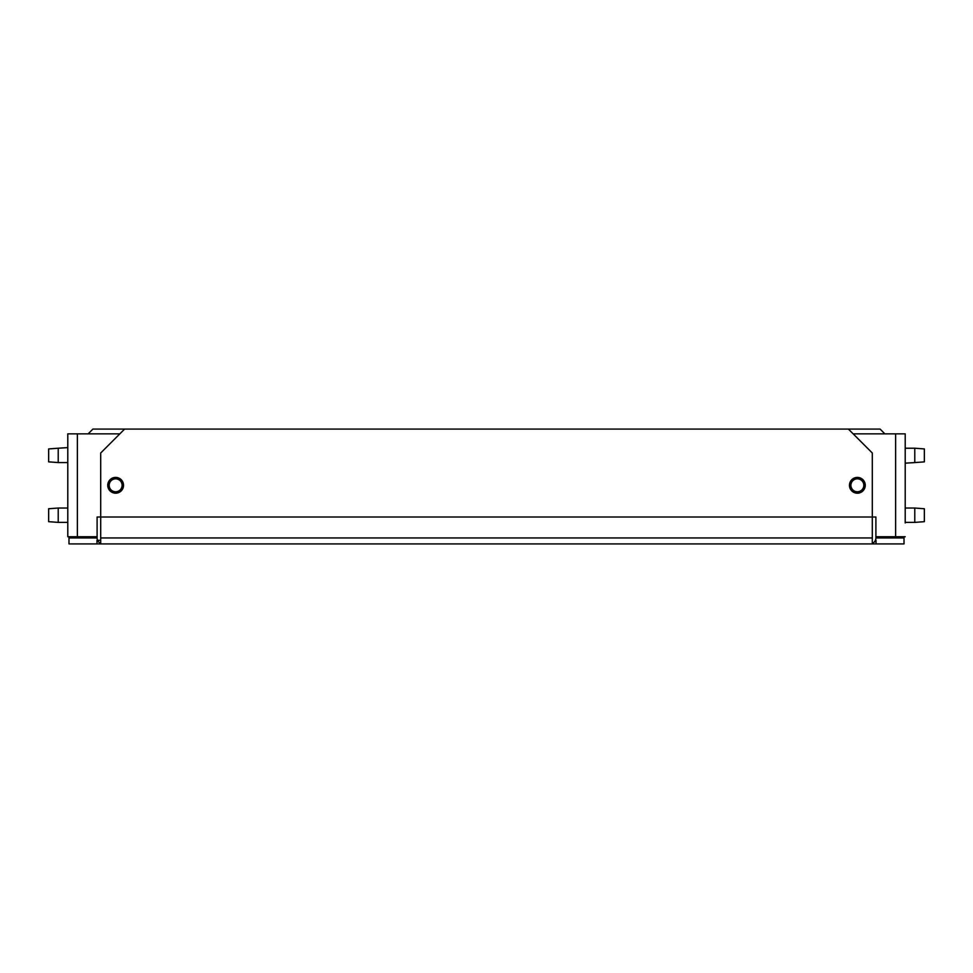 <?xml version="1.0" encoding="UTF-8"?>
<svg xmlns="http://www.w3.org/2000/svg" width="973" height="973" viewBox="0 0 973 973"><rect width="100%" height="100%" fill="white"/><g stroke="black" fill="none" stroke-linecap="round" stroke-linejoin="round"><path stroke-width="1.46" d="M67.794 462.576L58.222 462.576L58.222 448.212L67.794 447.616L67.794 462.576M58.222 448.212L48.65 448.93L48.65 461.859L58.222 462.576M67.794 522.392L58.222 522.392L58.222 508.028L67.794 508.028M58.222 508.028L48.65 508.757L48.65 521.674L58.222 522.392M109.183 485.308A6.458 6.458 0 0 0 115.641 491.766A6.458 6.458 0 0 0 122.099 485.308A6.458 6.458 0 0 0 115.641 478.838A6.458 6.458 0 0 0 109.183 485.308M67.794 507.432L67.794 463.172M97.105 536.743L77.366 536.743L77.366 433.861L67.794 433.861L67.794 536.743L77.366 536.743M119.825 433.861L77.366 433.861M905.206 508.028L914.778 508.028L914.778 522.392L905.206 522.392M914.778 522.392L924.35 521.674L924.35 508.757L914.778 508.028M905.206 448.212L914.778 448.212L914.778 462.576L905.206 463.172L905.206 448.212M914.778 462.576L924.35 461.859L924.35 448.93L914.778 448.212M863.817 485.308A6.458 6.458 0 0 0 857.359 478.838A6.458 6.458 0 0 0 850.901 485.308A6.458 6.458 0 0 0 857.359 491.766A6.458 6.458 0 0 0 863.817 485.308M905.206 522.988L905.206 433.861L895.634 433.861L895.634 536.743L905.206 536.743M853.175 433.861L895.634 433.861M875.895 536.743L895.634 536.743M905.206 433.861L905.206 447.616M905.206 507.432L905.206 463.172M67.794 447.616L67.794 433.861M67.794 536.743L67.794 522.988M884.871 433.861L880.091 429.081L124.617 429.081L100.693 453.004L100.693 543.919L103.077 543.919L100.693 543.919M88.129 433.861L92.909 429.081L124.617 429.081M865.8 543.919L904.014 543.919L904.014 536.743M68.986 536.743L68.986 543.919L107.2 543.919M168.11 543.919L804.89 543.919M179.044 543.919L96.984 543.919L96.984 540.331L100.693 540.331M875.396 540.331L876.016 540.331L876.016 543.919L793.956 543.919M849.465 485.308A7.893 7.893 0 0 0 857.359 493.202A7.893 7.893 0 0 0 865.252 485.308A7.893 7.893 0 0 0 857.359 477.402A7.893 7.893 0 0 0 849.465 485.308M107.748 485.308A7.893 7.893 0 0 0 115.641 493.202A7.893 7.893 0 0 0 123.535 485.308A7.893 7.893 0 0 0 115.641 477.402A7.893 7.893 0 0 0 107.748 485.308M872.307 543.919L103.077 543.919L872.307 543.919L872.307 537.947L100.693 537.947M872.307 537.947L872.307 453.004L848.383 429.081M872.307 543.421A5.984 5.984 0 0 0 875.895 537.947L875.895 517.004L97.105 517.004L97.105 537.947A5.984 5.984 0 0 0 100.693 543.421M68.986 537.947L97.105 537.947M875.895 537.947L904.014 537.947"/></g></svg>
